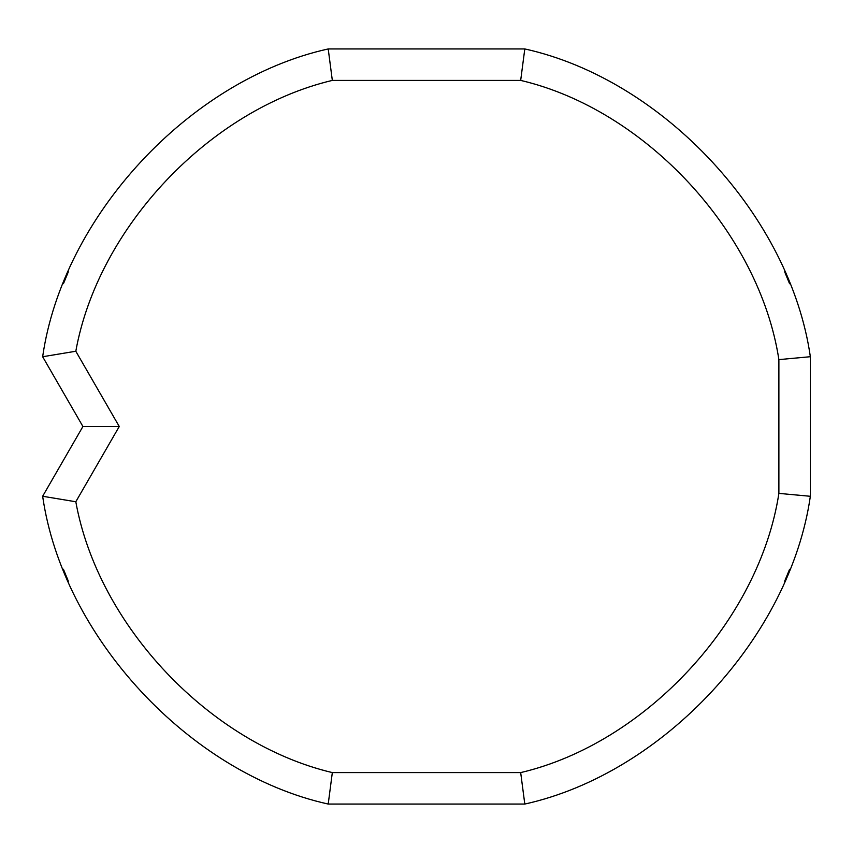 <?xml version="1.0" encoding="UTF-8"?>
<svg xmlns="http://www.w3.org/2000/svg" width="853" height="853" viewBox="0 0 853 853"><rect width="100%" height="100%" fill="white"/><g stroke="black" fill="none" stroke-linecap="round" stroke-linejoin="round"><path stroke-width="1.28" d="M810.35 356.714C790.145 216.214 663.389 79.596 524.798 48.941L328.213 48.941C189.601 79.606 62.845 216.225 42.65 356.735L82.922 426.5L42.65 496.265C62.845 636.775 189.601 773.394 328.213 804.059L524.798 804.059C663.389 773.404 790.145 636.786 810.35 496.286L810.35 356.714L778.885 359.614L778.885 493.386L810.35 496.286M789.579 283.74L784.664 271.798M63.421 569.26L68.347 581.202M784.664 581.202L789.569 569.314M778.885 493.386C759.394 620.366 645.742 743.262 520.682 772.594L332.329 772.594C209.849 743.592 98.116 625.633 75.81 501.756L119.26 426.5L75.81 351.244C98.116 227.367 209.849 109.408 332.329 80.406L520.682 80.406L524.798 48.941M332.329 80.406L328.213 48.941M520.682 80.406C645.742 109.738 759.394 232.634 778.885 359.614M520.682 772.594L524.798 804.059M332.329 772.594L328.213 804.059M75.81 501.756L42.65 496.265M119.26 426.5L82.922 426.5M75.81 351.244L42.65 356.735M68.347 271.798L63.442 283.686"/></g></svg>
